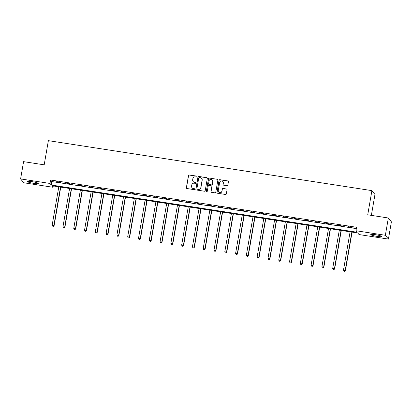 <?xml version="1.0" encoding="UTF-8"?>
<svg xmlns="http://www.w3.org/2000/svg" width="412" height="412" viewBox="0 0 412 412"><rect width="100%" height="100%" fill="white"/><g stroke="black" fill="none" stroke-linecap="round" stroke-linejoin="round"><path stroke-width="0.62" d="M196.879 176.624A0.484 0.479 -38.6 0 0 196.488 176.073L189.278 174.961A0.695 0.68 -38.6 0 0 188.48 175.533L186.373 187.743A0.695 0.68 -38.6 0 0 186.935 188.526L194.145 189.638A0.484 0.479 -38.6 0 0 194.608 188.861A0.484 0.479 -38.6 0 0 194.31 188.691L193.377 188.547A2.22 2.178 -38.6 0 1 191.58 186.039L191.755 185.024A2.22 2.178 -38.6 0 1 194.299 183.185L195.237 183.33A0.484 0.479 -38.6 0 0 195.695 182.552A0.484 0.479 -38.6 0 0 195.401 182.382L194.464 182.238A2.22 2.178 -38.6 0 1 192.667 179.73L192.842 178.715A2.22 2.178 -38.6 0 1 195.391 176.882L196.323 177.026A0.484 0.479 -38.6 0 0 196.879 176.624M196.823 176.3A0.484 0.479 -38.6 0 0 196.57 176.182L189.36 175.064A0.695 0.68 -38.6 0 0 188.562 175.636L186.456 187.846A0.695 0.68 -38.6 0 0 186.554 188.33M194.644 188.917A0.484 0.479 -38.6 0 0 194.392 188.794L193.377 188.547M195.736 182.609A0.484 0.479 -38.6 0 0 195.484 182.485L194.464 182.238M376.81 236.328A5.51 0.69 9.8 0 1 370.738 234.588A5.51 0.69 9.8 0 1 375.523 234.716A5.51 0.69 9.8 0 1 381.6 236.462A5.51 0.69 9.8 0 1 376.81 236.328M33.496 183.299A5.51 0.69 9.8 0 1 27.419 181.553A5.51 0.69 9.8 0 1 32.203 181.682A5.51 0.69 9.8 0 1 38.28 183.428A5.51 0.69 9.8 0 1 33.496 183.299M227.043 185.704A0.695 0.68 -38.6 0 0 227.841 185.132L228.433 181.707A0.695 0.68 -38.6 0 0 227.867 180.925L219.859 179.683A0.695 0.68 -38.6 0 0 219.06 180.26L216.954 192.466A0.695 0.68 -38.6 0 0 217.515 193.249L225.529 194.485A0.695 0.68 -38.6 0 0 226.322 193.913L227.038 189.778A0.695 0.68 -38.6 0 0 226.476 188.995L223.047 188.464A0.695 0.68 -38.6 0 0 222.253 189.036L221.898 191.086A1.854 1.823 -38.6 0 1 218.633 191.966A1.854 1.823 -38.6 0 1 218.267 190.524L219.653 182.49A1.854 1.823 -38.6 0 1 222.918 181.615A1.854 1.823 -38.6 0 1 223.283 183.052L223.052 184.391A0.695 0.68 -38.6 0 0 223.613 185.173L227.043 185.704M20.6 178.921L23.582 161.648L44.192 164.831L48.369 140.652L371.907 190.632L367.731 214.812L388.341 217.994L385.359 235.267L388.418 239.094L359.022 234.552L357.786 233.001L51.814 185.735L53.05 187.29L23.659 182.748L20.6 178.921L49.996 183.458L51.232 185.014L357.204 232.275L355.968 230.725L385.359 235.267M355.968 230.725L356.56 227.27L50.588 180.008L49.996 183.458M207.318 178.442A0.695 0.68 -38.6 0 0 206.757 177.66L198.744 176.424A0.695 0.68 -38.6 0 0 197.951 176.995L195.839 189.206A0.695 0.68 -38.6 0 0 196.406 189.989L204.414 191.225A0.695 0.68 -38.6 0 0 205.212 190.653L207.318 178.442M209.301 178.056L217.315 179.292A0.695 0.68 -38.6 0 1 217.876 180.075L215.764 192.28A0.695 0.68 -38.6 0 1 214.971 192.857L211.541 192.327A0.695 0.68 -38.6 0 1 210.98 191.544L211.835 186.59A0.695 0.68 -38.6 0 0 211.274 185.807L208.997 185.457A0.695 0.68 -38.6 0 0 208.204 186.033L207.313 191.183A0.484 0.479 -38.6 0 1 206.458 191.415A0.484 0.479 -38.6 0 1 206.361 191.039L208.508 178.628A0.695 0.68 -38.6 0 1 209.301 178.056L217.315 179.292M371.356 215.368L374.966 194.459L371.907 190.632M50.588 180.008L51.83 181.558L356.334 228.598M56.65 181.826L60.801 182.47L56.691 181.604M67.439 183.495L71.59 184.133L67.48 183.273M78.229 185.158L82.379 185.802L78.27 184.937M89.018 186.827L93.169 187.465L89.059 186.605M99.807 188.495L103.958 189.134L99.848 188.274M110.596 190.159L114.747 190.802L110.637 189.937M121.385 191.827L125.536 192.466L121.427 191.606M132.175 193.491L136.326 194.134L132.216 193.274M142.964 195.159L147.115 195.803L143.005 194.938M153.753 196.828L157.904 197.466L153.794 196.606M164.543 198.491L168.693 199.135L164.584 198.27M175.332 200.16L179.483 200.798L175.373 199.938M186.121 201.828L190.272 202.467L186.162 201.607M196.91 203.492L201.061 204.136L196.951 203.27M207.7 205.161L211.85 205.799L207.741 204.939M218.489 206.824L222.64 207.468L218.53 206.608M229.278 208.493L233.429 209.136L229.319 208.271M240.067 210.161L244.218 210.8L240.108 209.94M250.857 211.825L255.007 212.468L250.898 211.603M261.646 213.493L265.797 214.132L261.687 213.272M272.435 215.162L276.586 215.8L272.476 214.94M283.224 216.825L287.375 217.469L283.265 216.604M294.014 218.494L298.164 219.132L294.055 218.272M304.803 220.157L308.954 220.801L304.844 219.941M315.592 221.826L319.743 222.47L315.633 221.605M326.381 223.495L330.532 224.133L326.422 223.273M337.171 225.158L341.321 225.802L337.212 224.937M347.96 226.827L352.111 227.465L348.001 226.605M388.341 217.994L391.4 221.821L388.418 239.094M53.282 185.961L53.05 187.29M51.83 181.558L51.232 185.014M193.146 181.507A2.22 2.178 -38.6 0 0 194.546 182.341M192.059 187.81A2.22 2.178 -38.6 0 0 193.46 188.65M207.221 177.958A0.695 0.68 -38.6 0 0 206.839 177.768L198.826 176.527A0.695 0.68 -38.6 0 0 198.033 177.103L195.921 189.309A0.695 0.68 -38.6 0 0 196.024 189.793M199.331 177.49A0.484 0.479 -38.6 0 0 198.769 177.891L196.921 188.603A0.484 0.479 -38.6 0 0 197.312 189.154L198.301 189.304A2.22 2.178 -38.6 0 0 200.845 187.47L202.112 180.147A2.22 2.178 -38.6 0 0 200.314 177.639L199.331 177.49M197.06 189.031A0.484 0.479 -38.6 0 0 197.394 189.257L197.312 189.154M201.715 178.478A2.22 2.178 -38.6 0 1 202.194 180.25L200.927 187.573A2.22 2.178 -38.6 0 1 198.383 189.407L197.394 189.257M217.778 179.591A0.695 0.68 -38.6 0 0 217.397 179.395M211.737 186.106A0.695 0.68 -38.6 0 1 211.917 186.698L211.062 191.647A0.695 0.68 -38.6 0 0 211.16 192.131M209.384 178.159A0.695 0.68 -38.6 0 0 208.59 178.731L206.443 191.142A0.484 0.479 -38.6 0 0 206.505 191.462M212.721 181.455A1.854 1.823 -38.6 0 0 210.455 179.405A1.854 1.823 -38.6 0 0 209.09 180.894L208.601 183.726A0.695 0.68 -38.6 0 0 209.162 184.509L211.438 184.859A0.695 0.68 -38.6 0 0 212.232 184.288L212.803 181.558A1.854 1.823 -38.6 0 0 212.396 180.07M208.781 184.313A0.695 0.68 -38.6 0 0 209.245 184.612L209.162 184.509M212.803 181.558L212.314 184.391A0.695 0.68 -38.6 0 1 211.521 184.962L209.245 184.612M222.959 181.666A1.854 1.823 -38.6 0 1 223.366 183.155L223.134 184.494A0.695 0.68 -38.6 0 0 223.232 184.978M218.674 192.018A1.854 1.823 -38.6 0 0 221.98 191.194L221.898 191.086M226.94 189.293A0.695 0.68 -38.6 0 0 226.559 189.098L223.129 188.567A0.695 0.68 -38.6 0 0 222.336 189.139L221.98 191.194M228.33 181.223A0.695 0.68 -38.6 0 0 227.954 181.028L219.941 179.792A0.695 0.68 -38.6 0 0 219.143 180.363L217.036 192.569A0.695 0.68 -38.6 0 0 217.134 193.053M58.792 186.816L52.18 225.081L54.116 225.606L60.765 187.12M53.297 226.245L52.607 226.137L53.38 226.348L53.91 225.349L60.523 187.084M52.607 226.137L52.18 225.081M54.116 225.606L53.38 226.348M69.582 188.48L62.969 226.749L64.905 227.275L71.554 188.789M64.087 227.913L63.396 227.805L64.169 228.016L64.699 227.017L71.312 188.748M63.396 227.805L62.969 226.749M64.905 227.275L64.169 228.016M80.371 190.148L73.758 228.418L75.695 228.943L82.343 190.452M74.876 229.577L74.186 229.474L74.958 229.68L75.489 228.681L82.101 190.416M74.186 229.474L73.758 228.418M75.695 228.943L74.958 229.68M91.16 191.817L84.548 230.081L86.484 230.607L93.133 192.121M85.665 231.245L84.975 231.137L85.748 231.348L86.278 230.349L92.891 192.08M84.975 231.137L84.548 230.081M86.484 230.607L85.748 231.348M101.949 193.48L95.337 231.75L97.273 232.275L103.922 193.784M96.454 232.914L95.764 232.806L96.537 233.017L97.067 232.018L103.68 193.748M95.764 232.806L95.337 231.75M97.273 232.275L96.537 233.017M112.739 195.149L106.126 233.413L108.062 233.939L114.711 195.453M107.244 234.577L106.553 234.469L107.326 234.68L107.856 233.681L114.469 195.417M106.553 234.469L106.126 233.413M108.062 233.939L107.326 234.68M123.528 196.812L116.915 235.082L118.852 235.607L125.5 197.121M118.033 236.246L117.343 236.138L118.115 236.349L118.646 235.35L125.258 197.08M117.343 236.138L116.915 235.082M118.852 235.607L118.115 236.349M134.317 198.481L127.705 236.751L129.641 237.276L136.29 198.785M128.822 237.909L128.132 237.806L128.905 238.018L129.435 237.018L136.048 198.749M128.132 237.806L127.705 236.751M129.641 237.276L128.905 238.018M145.106 200.15L138.494 238.414L140.43 238.939L147.079 200.453M139.611 239.578L138.921 239.47L139.694 239.681L140.224 238.682L146.837 200.417M138.921 239.47L138.494 238.414M140.43 238.939L139.694 239.681M155.896 201.813L149.283 240.083L151.219 240.608L157.868 202.122M150.401 241.247L149.71 241.138L150.483 241.35L151.013 240.351L157.626 202.081M149.71 241.138L149.283 240.083M151.219 240.608L150.483 241.35M166.685 203.482L160.072 241.751L162.009 242.277L168.657 203.786M161.19 242.91L160.5 242.807L161.272 243.013L161.803 242.014L168.415 203.749M160.5 242.807L160.072 241.751M162.009 242.277L161.272 243.013M177.474 205.15L170.862 243.415L172.798 243.94L179.447 205.454M171.979 244.579L171.289 244.47L172.062 244.682L172.592 243.683L179.205 205.413M171.289 244.47L170.862 243.415M172.798 243.94L172.062 244.682M188.263 206.814L181.651 245.083L183.587 245.609L190.236 207.118M182.768 246.247L182.078 246.139L182.851 246.35L183.381 245.351L189.994 207.082M182.078 246.139L181.651 245.083M183.587 245.609L182.851 246.35M199.053 208.482L192.44 246.747L194.376 247.272L201.025 208.786M193.558 247.911L192.868 247.803L193.64 248.014L194.17 247.015L200.783 208.75M192.868 247.803L192.44 246.747M194.376 247.272L193.64 248.014M209.842 210.146L203.229 248.415L205.166 248.941L211.814 210.455M204.347 249.579L203.657 249.471L204.429 249.682L204.96 248.683L211.572 210.414M203.657 249.471L203.229 248.415M205.166 248.941L204.429 249.682M220.631 211.814L214.019 250.084L215.955 250.609L222.604 212.118M215.136 251.243L214.446 251.14L215.219 251.346L215.749 250.352L222.362 212.082M214.446 251.14L214.019 250.084M215.955 250.609L215.219 251.346M231.42 213.483L224.808 251.747L226.744 252.273L233.393 213.787M225.925 252.911L225.235 252.803L226.008 253.014L226.538 252.015L233.151 213.751M225.235 252.803L224.808 251.747M226.744 252.273L226.008 253.014M242.21 215.146L235.597 253.416L237.533 253.941L244.182 215.455M236.715 254.58L236.025 254.472L236.797 254.683L237.327 253.684L243.94 215.414M236.025 254.472L235.597 253.416M237.533 253.941L236.797 254.683M252.999 216.815L246.386 255.085L248.323 255.61L254.971 217.119M247.504 256.243L246.814 256.14L247.586 256.346L248.117 255.347L254.729 217.083M246.814 256.14L246.386 255.085M248.323 255.61L247.586 256.346M263.788 218.484L257.176 256.748L259.112 257.273L265.761 218.787M258.293 257.912L257.603 257.804L258.375 258.015L258.906 257.016L265.519 218.746M257.603 257.804L257.176 256.748M259.112 257.273L258.375 258.015M274.577 220.147L267.965 258.417L269.901 258.942L276.55 220.451M269.082 259.581L268.392 259.472L269.165 259.684L269.695 258.685L276.308 220.415M268.392 259.472L267.965 258.417M269.901 258.942L269.165 259.684M285.367 221.816L278.754 260.08L280.69 260.605L287.339 222.12M279.872 261.244L279.182 261.136L279.954 261.347L280.484 260.348L287.097 222.083M279.182 261.136L278.754 260.08M280.69 260.605L279.954 261.347M296.156 223.479L289.543 261.749L291.48 262.274L298.128 223.788M290.661 262.913L289.971 262.805L290.743 263.016L291.274 262.017L297.886 223.747M289.971 262.805L289.543 261.749M291.48 262.274L290.743 263.016M306.945 225.148L300.333 263.417L302.269 263.943L308.918 225.452M301.45 264.576L300.76 264.473L301.533 264.679L302.063 263.68L308.676 225.416M300.76 264.473L300.333 263.417M302.269 263.943L301.533 264.679M317.734 226.816L311.122 265.081L313.058 265.606L319.707 227.12M312.239 266.245L311.549 266.137L312.322 266.348L312.852 265.349L319.465 227.084M311.549 266.137L311.122 265.081M313.058 265.606L312.322 266.348M328.524 228.48L321.911 266.749L323.847 267.275L330.496 228.789M323.029 267.913L322.339 267.805L323.111 268.016L323.641 267.017L330.254 228.748M322.339 267.805L321.911 266.749M323.847 267.275L323.111 268.016M339.313 230.148L332.7 268.418L334.637 268.943L341.285 230.452M333.818 269.577L333.128 269.474L333.9 269.68L334.431 268.681L341.043 230.416M333.128 269.474L332.7 268.418M334.637 268.943L333.9 269.68M350.102 231.817L343.49 270.081L345.426 270.607L352.075 232.121M344.607 271.245L343.917 271.137L344.69 271.348L345.22 270.349L351.833 232.08M343.917 271.137L343.49 270.081M345.426 270.607L344.69 271.348"/></g></svg>
